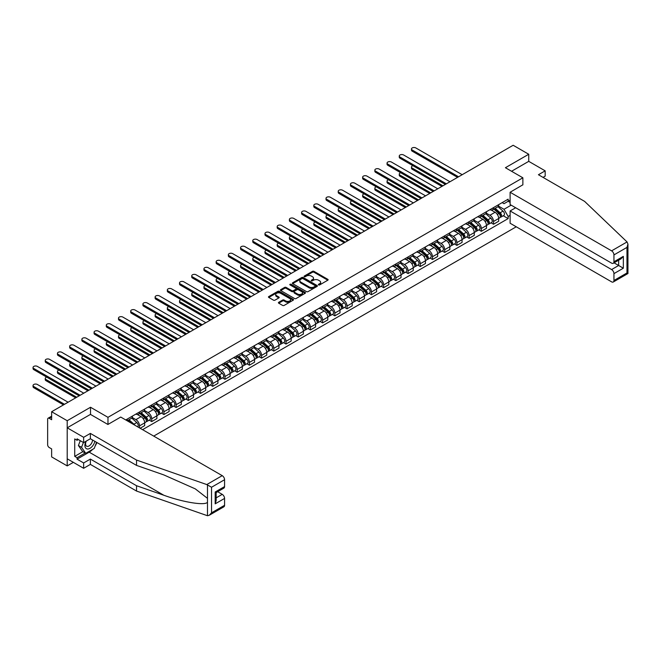 <?xml version="1.0" encoding="UTF-8"?>
<svg xmlns="http://www.w3.org/2000/svg" width="661" height="661" viewBox="0 0 661 661"><rect width="100%" height="100%" fill="white"/><g stroke="black" fill="none" stroke-linecap="round" stroke-linejoin="round"><path stroke-width="0.99" d="M318.569 284.924A0.76 0.438 0 0 0 319.651 284.924L327.806 280.214A1.082 0.628 0 0 0 328.129 279.768A1.082 0.628 0 0 0 327.806 279.33L313.983 271.349A1.082 0.628 0 0 0 312.446 271.349L304.283 276.058A0.76 0.438 0 0 0 305.365 276.678L306.415 276.067A3.479 2.008 0 0 1 311.331 276.067L312.488 276.736A3.479 2.008 0 0 1 313.504 278.157A3.479 2.008 0 0 1 312.488 279.57L311.43 280.181A0.76 0.438 0 0 0 312.504 280.801L313.562 280.19A3.479 2.008 0 0 1 318.478 280.19L319.627 280.859A3.479 2.008 0 0 1 320.651 282.28A3.479 2.008 0 0 1 319.627 283.693L318.569 284.304A0.76 0.438 0 0 0 318.569 284.924L318.569 284.304M278.727 302.3A1.082 0.628 0 0 0 278.413 302.746A1.082 0.628 0 0 0 278.727 303.184L282.611 305.423A1.082 0.628 0 0 0 284.147 305.423L293.203 300.193A1.082 0.628 0 0 0 293.525 299.747A1.082 0.628 0 0 0 293.203 299.309L279.38 291.327A1.082 0.628 0 0 0 277.843 291.327L268.779 296.558A1.082 0.628 0 0 0 268.465 297.004A1.082 0.628 0 0 0 268.779 297.442L273.464 300.152A1.082 0.628 0 0 0 275.001 300.152L278.884 297.913A1.082 0.628 0 0 0 279.198 297.467A1.082 0.628 0 0 0 278.884 297.02L276.562 295.682A2.908 1.677 0 0 1 275.711 294.492A2.908 1.677 0 0 1 277.504 292.947A2.908 1.677 0 0 1 280.669 293.31L289.766 298.565A2.908 1.677 0 0 1 290.617 299.747A2.908 1.677 0 0 1 288.824 301.3A2.908 1.677 0 0 1 285.659 300.937L284.147 300.061A1.082 0.628 0 0 0 282.611 300.061L278.727 302.3L278.727 303.184L282.611 300.962L282.611 300.061M107.974 417.331L90.524 407.259L67.207 420.718L51.641 411.729L513.159 145.271L528.734 154.261L505.417 167.72L522.868 177.801L107.974 417.331L107.974 424.42M306.497 291.633A1.082 0.628 0 0 0 308.034 291.633L317.098 286.403A1.082 0.628 0 0 0 317.412 285.957A1.082 0.628 0 0 0 317.098 285.511L303.267 277.529A1.082 0.628 0 0 0 301.73 277.529L292.666 282.768A1.082 0.628 0 0 0 292.352 283.205A1.082 0.628 0 0 0 292.666 283.652L306.497 291.633M290.319 285.089A0.76 0.438 0 0 1 291.096 285.197L291.096 284.296L305.151 292.41A1.082 0.628 0 0 1 305.473 292.856A1.082 0.628 0 0 1 305.151 293.294L296.087 298.532A1.082 0.628 0 0 1 294.55 298.532L280.727 290.551L280.727 289.658A1.082 0.628 0 0 0 280.404 290.105A1.082 0.628 0 0 0 280.727 290.551M280.727 289.658L284.602 287.419A1.082 0.628 0 0 1 286.139 287.419L291.749 290.658A1.082 0.628 0 0 0 293.286 290.658L295.855 289.171A1.082 0.628 0 0 0 296.178 288.733A1.082 0.628 0 0 0 295.855 288.287L290.022 284.916A0.76 0.438 0 0 1 291.096 284.296M67.207 420.718L67.207 465.898L51.641 456.908L51.641 448.91L49.211 447.505A2.214 1.281 -120 0 1 47.65 444.795L47.65 419.231A2.214 1.281 -120 0 1 48.104 418.215L51.641 416.174M153.716 436.103L516.249 226.789M67.207 465.898L73.354 462.353M51.641 411.729L51.641 419.727L49.211 418.322A2.214 1.281 -120 0 0 48.104 418.215M543.053 177.388L545.168 176.173L545.168 170.844L528.734 161.35L528.734 154.261M493.519 207.612A5.09 2.941 60 0 1 492.47 209.901L497.634 206.918A5.09 2.941 -120 0 0 498.683 204.629M486.19 213.098L489.925 215.246A5.09 2.941 60 0 1 493.519 221.485L498.683 218.502A5.09 2.941 -120 0 0 495.089 212.272L491.387 210.132M498.683 218.502L498.683 221.261L493.519 224.244L491.04 222.815M492.47 209.901A5.09 2.941 60 0 1 489.958 209.669M493.519 221.485L493.519 224.244M481.315 214.66A5.09 2.941 60 0 1 480.258 216.948L485.422 213.966A5.09 2.941 -120 0 0 486.479 211.677M478.837 229.854L481.315 231.292L486.479 228.309L486.479 225.55A5.09 2.941 -120 0 0 482.877 219.32L479.184 217.18M480.258 216.948A5.09 2.941 60 0 1 477.754 216.717M473.987 220.146L477.713 222.294A5.09 2.941 60 0 1 481.315 228.532L481.315 231.292M469.103 221.708A5.09 2.941 60 0 1 468.054 223.996L473.218 221.014A5.09 2.941 -120 0 0 474.268 218.725M466.633 236.902L469.103 238.332L474.268 235.357L474.268 232.598A5.09 2.941 -120 0 0 470.673 226.368L466.972 224.228M468.054 223.996A5.09 2.941 60 0 1 465.542 223.765M461.775 227.194L465.509 229.342A5.09 2.941 60 0 1 469.103 235.58L469.103 238.332M456.9 228.756A5.09 2.941 60 0 1 455.842 231.044L461.006 228.062A5.09 2.941 -120 0 0 462.064 225.773M454.421 243.95L456.9 245.38L462.064 242.405L462.064 239.646A5.09 2.941 -120 0 0 458.461 233.407L454.768 231.276M455.842 231.044A5.09 2.941 60 0 1 453.339 230.813M449.571 234.242L453.297 236.39A5.09 2.941 60 0 1 456.9 242.628L456.9 245.38M444.688 235.803A5.09 2.941 60 0 1 443.638 238.092L448.802 235.109A5.09 2.941 -120 0 0 449.86 232.821M442.217 250.998L444.688 252.428L449.86 249.453L449.86 246.693A5.09 2.941 -120 0 0 446.258 240.455L442.556 238.324M443.638 238.092A5.09 2.941 60 0 1 441.135 237.861M437.359 241.29L441.094 243.438A5.09 2.941 60 0 1 444.688 249.676L444.688 252.428M432.484 242.851A5.09 2.941 60 0 1 431.426 245.14L436.599 242.157A5.09 2.941 -120 0 0 437.648 239.869M430.005 258.046L432.484 259.476L437.648 256.501L437.648 253.741A5.09 2.941 -120 0 0 434.046 247.503L430.352 245.371M431.426 245.14A5.09 2.941 60 0 1 428.923 244.909M425.155 248.338L428.882 250.486A5.09 2.941 60 0 1 432.484 256.724L432.484 259.476M420.28 249.899A5.09 2.941 60 0 1 419.223 252.188L424.387 249.205A5.09 2.941 -120 0 0 425.444 246.917M417.802 265.094L420.28 266.523L425.444 263.549L425.444 260.789A5.09 2.941 -120 0 0 421.842 254.551L418.149 252.419M419.223 252.188A5.09 2.941 60 0 1 416.719 251.957M412.951 255.386L416.678 257.534A5.09 2.941 60 0 1 420.28 263.772L420.28 266.523M408.068 256.947A5.09 2.941 60 0 1 407.019 259.236L412.183 256.253A5.09 2.941 -120 0 0 413.232 253.964M405.598 272.142L408.068 273.571L413.232 270.597L413.232 267.837A5.09 2.941 -120 0 0 409.638 261.599L405.937 259.467M407.019 259.236A5.09 2.941 60 0 1 404.507 259.005M400.74 262.434L404.474 264.582A5.09 2.941 60 0 1 408.068 270.82L408.068 273.571M395.865 263.995A5.09 2.941 60 0 1 394.807 266.284L399.971 263.301A5.09 2.941 -120 0 0 401.029 261.012M393.386 279.19L395.865 280.619L401.029 277.637L401.029 274.885A5.09 2.941 -120 0 0 397.426 268.647L393.733 266.515M394.807 266.284A5.09 2.941 60 0 1 392.304 266.053M388.536 269.481L392.262 271.63A5.09 2.941 60 0 1 395.865 277.868L395.865 280.619M383.653 271.043A5.09 2.941 60 0 1 382.603 273.332L387.767 270.349A5.09 2.941 -120 0 0 388.817 268.06M381.182 286.238L383.653 287.667L388.817 284.684L388.817 281.933A5.09 2.941 -120 0 0 385.223 275.695L381.521 273.563M382.603 273.332A5.09 2.941 60 0 1 380.092 273.1M376.324 276.529L380.058 278.678A5.09 2.941 60 0 1 383.653 284.916L383.653 287.667M371.449 278.091A5.09 2.941 60 0 1 370.391 280.38L375.555 277.397A5.09 2.941 -120 0 0 376.613 275.108M368.97 293.286L371.449 294.715L376.613 291.732L376.613 288.981A5.09 2.941 -120 0 0 373.011 282.743L369.317 280.611M370.391 280.38A5.09 2.941 60 0 1 367.888 280.148M364.12 283.577L367.846 285.726A5.09 2.941 60 0 1 371.449 291.964L371.449 294.715M359.245 285.139A5.09 2.941 60 0 1 358.188 287.428L363.352 284.445A5.09 2.941 -120 0 0 364.409 282.156M356.766 300.334L359.245 301.763L364.409 298.78L364.409 296.029A5.09 2.941 -120 0 0 360.807 289.791L357.114 287.659M358.188 287.428A5.09 2.941 60 0 1 355.684 287.196M351.908 290.625L355.643 292.773A5.09 2.941 60 0 1 359.245 299.012L359.245 301.763M347.033 292.187A5.09 2.941 60 0 1 345.984 294.476L351.148 291.493A5.09 2.941 -120 0 0 352.197 289.204M344.555 307.382L347.033 308.811L352.197 305.828L352.197 303.077A5.09 2.941 -120 0 0 348.603 296.839L344.902 294.707M345.984 294.476A5.09 2.941 60 0 1 343.472 294.244M339.704 297.673L343.431 299.821A5.09 2.941 60 0 1 347.033 306.06L347.033 308.811M334.83 299.235A5.09 2.941 60 0 1 333.772 301.523L338.936 298.541A5.09 2.941 -120 0 0 339.994 296.252M332.351 314.429L334.83 315.859L339.994 312.876L339.994 310.125A5.09 2.941 -120 0 0 336.391 303.886L332.698 301.755M333.772 301.523A5.09 2.941 60 0 1 331.268 301.292M327.501 304.721L331.227 306.869A5.09 2.941 60 0 1 334.83 313.107L334.83 315.859M322.618 306.283A5.09 2.941 60 0 1 321.568 308.571L326.732 305.589A5.09 2.941 -120 0 0 327.782 303.3M320.147 321.477L322.618 322.907L327.782 319.924L327.782 317.173A5.09 2.941 -120 0 0 324.187 310.934L320.486 308.803M321.568 308.571A5.09 2.941 60 0 1 319.056 308.34M315.289 311.761L319.023 313.917A5.09 2.941 60 0 1 322.618 320.155L322.618 322.907M310.414 313.331A5.09 2.941 60 0 1 309.356 315.619L314.52 312.636A5.09 2.941 -120 0 0 315.578 310.348M307.935 328.525L310.414 329.955L315.578 326.972L315.578 324.221A5.09 2.941 -120 0 0 311.975 317.982L308.282 315.851M309.356 315.619A5.09 2.941 60 0 1 306.853 315.388M303.085 318.809L306.811 320.965A5.09 2.941 60 0 1 310.414 327.203L310.414 329.955M298.202 320.378A5.09 2.941 60 0 1 297.153 322.667L302.317 319.684A5.09 2.941 -120 0 0 303.374 317.396M295.731 335.573L298.202 337.003L303.374 334.02L303.374 331.268A5.09 2.941 -120 0 0 299.772 325.03L296.07 322.899M297.153 322.667A5.09 2.941 60 0 1 294.649 322.436M290.873 325.856L294.608 328.013A5.09 2.941 60 0 1 298.202 334.251L298.202 337.003M285.998 327.426A5.09 2.941 60 0 1 284.941 329.715L290.113 326.732A5.09 2.941 -120 0 0 291.162 324.444M283.519 342.621L285.998 344.05L291.162 341.068L291.162 338.316A5.09 2.941 -120 0 0 287.56 332.078L283.866 329.946M284.941 329.715A5.09 2.941 60 0 1 282.437 329.484M278.669 332.904L282.396 335.061A5.09 2.941 60 0 1 285.998 341.299L285.998 344.05M273.794 334.474A5.09 2.941 60 0 1 272.737 336.763L277.901 333.78A5.09 2.941 -120 0 0 278.959 331.492M271.316 349.669L273.794 351.098L278.959 348.116L278.959 345.364A5.09 2.941 -120 0 0 275.356 339.126L271.663 336.994M272.737 336.763A5.09 2.941 60 0 1 270.233 336.532M266.466 339.952L270.192 342.109A5.09 2.941 60 0 1 273.794 348.347L273.794 351.098M261.582 341.522A5.09 2.941 60 0 1 260.533 343.811L265.697 340.828A5.09 2.941 -120 0 0 266.747 338.539M259.112 356.717L261.582 358.146L266.747 355.164L266.747 352.412A5.09 2.941 -120 0 0 263.152 346.174L259.451 344.042M260.533 343.811A5.09 2.941 60 0 1 258.021 343.58M254.254 347L257.988 349.157A5.09 2.941 60 0 1 261.582 355.395L261.582 358.146M249.379 348.57A5.09 2.941 60 0 1 248.321 350.859L253.485 347.876A5.09 2.941 -120 0 0 254.543 345.587M246.9 363.765L249.379 365.194L254.543 362.211L254.543 359.46A5.09 2.941 -120 0 0 250.94 353.222L247.247 351.09M248.321 350.859A5.09 2.941 60 0 1 245.818 350.627M242.05 354.048L245.776 356.205A5.09 2.941 60 0 1 249.379 362.443L249.379 365.194M237.167 355.618A5.09 2.941 60 0 1 236.117 357.898L241.282 354.924A5.09 2.941 -120 0 0 242.331 352.635M234.696 370.813L237.167 372.242L242.331 369.259L242.331 366.508A5.09 2.941 -120 0 0 238.737 360.27L235.035 358.138M236.117 357.898A5.09 2.941 60 0 1 233.606 357.675M229.838 361.096L233.573 363.253A5.09 2.941 60 0 1 237.167 369.491L237.167 372.242M224.963 362.666A5.09 2.941 60 0 1 223.905 364.946L229.07 361.972A5.09 2.941 -120 0 0 230.127 359.683M222.484 377.861L224.963 379.29L230.127 376.307L230.127 373.556A5.09 2.941 -120 0 0 226.525 367.318L222.831 365.186M223.905 364.946A5.09 2.941 60 0 1 221.402 364.723M217.634 368.144L221.361 370.3A5.09 2.941 60 0 1 224.963 376.539L224.963 379.29M212.759 369.714A5.09 2.941 60 0 1 211.702 371.994L216.866 369.02A5.09 2.941 -120 0 0 217.923 366.731M210.281 384.909L212.759 386.338L217.923 383.355L217.923 380.604A5.09 2.941 -120 0 0 214.321 374.366L210.628 372.234M211.702 371.994A5.09 2.941 60 0 1 209.198 371.771M205.422 375.192L209.157 377.348A5.09 2.941 60 0 1 212.759 383.587L212.759 386.338M200.547 376.762A5.09 2.941 60 0 1 199.498 379.042L204.662 376.068A5.09 2.941 -120 0 0 205.711 373.779M198.069 391.956L200.547 393.386L205.711 390.403L205.711 387.652A5.09 2.941 -120 0 0 202.117 381.414L198.416 379.282M199.498 379.042A5.09 2.941 60 0 1 196.986 378.819M193.219 382.24L196.945 384.396A5.09 2.941 60 0 1 200.547 390.626L200.547 393.386M188.344 383.81A5.09 2.941 60 0 1 187.286 386.09L192.45 383.116A5.09 2.941 -120 0 0 193.508 380.827M185.865 399.004L188.344 400.434L193.508 397.451L193.508 394.7A5.09 2.941 -120 0 0 189.905 388.461L186.212 386.33M187.286 386.09A5.09 2.941 60 0 1 184.783 385.867M181.015 389.288L184.741 391.444A5.09 2.941 60 0 1 188.344 397.674L188.344 400.434M176.132 390.858A5.09 2.941 60 0 1 175.082 393.138L180.246 390.164A5.09 2.941 -120 0 0 181.296 387.875M173.661 406.052L176.132 407.482L181.296 404.499L181.296 401.748A5.09 2.941 -120 0 0 177.702 395.509L174 393.378M175.082 393.138A5.09 2.941 60 0 1 172.571 392.915M168.803 396.336L172.538 398.492A5.09 2.941 60 0 1 176.132 404.722L176.132 407.482M163.928 397.905A5.09 2.941 60 0 1 162.87 400.186L168.034 397.203A5.09 2.941 -120 0 0 169.092 394.923M161.449 413.1L163.928 414.53L169.092 411.547L169.092 408.795A5.09 2.941 -120 0 0 165.49 402.557L161.796 400.426M162.87 400.186A5.09 2.941 60 0 1 160.367 399.963M156.599 403.384L160.326 405.54A5.09 2.941 60 0 1 163.928 411.77L163.928 414.53M151.716 404.953A5.09 2.941 60 0 1 150.667 407.234L155.831 404.251A5.09 2.941 -120 0 0 156.88 401.971M149.246 420.148L151.716 421.578L156.888 418.595L156.888 415.843A5.09 2.941 -120 0 0 153.286 409.605L149.584 407.473M150.667 407.234A5.09 2.941 60 0 1 148.163 407.011M144.387 410.431L148.122 412.588A5.09 2.941 60 0 1 151.716 418.818L151.716 421.578M139.512 412.001A5.09 2.941 60 0 1 138.455 414.282L143.627 411.299A5.09 2.941 -120 0 0 144.676 409.019M140.14 428.262L144.676 425.643L144.676 422.891A5.09 2.941 -120 0 0 141.074 416.653L137.381 414.521M138.455 414.282A5.09 2.941 60 0 1 135.951 414.059M132.183 417.479L135.91 419.636A5.09 2.941 60 0 1 139.512 425.866L139.512 427.898M127.193 420.793L131.415 418.347A5.09 2.941 -120 0 0 132.473 416.066M127.309 419.049A5.09 2.941 60 0 1 126.929 420.636M510.11 202.423L508.152 201.291L504.004 203.687L502.17 202.621M498.394 206.05L504.004 209.289L511.168 205.15M510.11 215.337L508.152 216.469L504.004 209.289M142.561 429.667L508.152 218.593L508.152 216.469M510.11 200.159L508.152 201.291L508.152 199.168L125.739 419.95M522.868 177.801L522.868 184.89M90.524 407.259L90.524 414.439M503.252 215.767L508.152 218.593M318.875 285.031L319.627 284.602A3.479 2.008 0 0 0 320.651 283.181L320.651 282.28M313.504 278.157L313.504 279.058A3.479 2.008 0 0 1 312.488 280.479L311.736 280.908M327.806 279.33L327.806 280.214L313.983 272.249A1.082 0.628 0 0 0 312.446 272.249L304.589 276.785M317.082 286.411L303.267 278.438A1.082 0.628 0 0 0 301.73 278.438L292.683 283.66M315.173 286.271A0.76 0.438 0 0 0 315.173 285.651L303.035 278.645A0.76 0.438 0 0 0 301.961 278.645L300.846 279.281A3.479 2.008 0 0 0 299.83 280.702A3.479 2.008 0 0 0 300.846 282.123L309.141 286.915A3.479 2.008 0 0 0 314.058 286.915L315.173 286.271L315.173 287.171A0.76 0.438 0 0 0 315.396 286.857L315.396 285.957M299.83 280.702L299.83 281.603A3.479 2.008 0 0 0 300.846 283.024L300.846 282.123M315.173 287.171L314.058 287.816A3.479 2.008 0 0 1 309.141 287.816L300.846 283.024M280.743 290.559L284.602 288.328L284.602 287.419M296.178 288.733L296.178 289.634A1.082 0.628 0 0 1 295.855 290.08L293.286 291.559A1.082 0.628 0 0 1 291.749 291.559L286.139 288.328A1.082 0.628 0 0 0 284.602 288.328M291.096 285.197L305.134 293.302M297.566 294.021A2.908 1.677 0 0 0 300.73 294.385A2.908 1.677 0 0 0 302.523 292.831A2.908 1.677 0 0 0 301.672 291.641L298.466 289.791A1.082 0.628 0 0 0 296.929 289.791L294.36 291.278A1.082 0.628 0 0 0 294.038 291.724A1.082 0.628 0 0 0 294.36 292.17L297.566 294.021L297.566 294.922A2.908 1.677 0 0 0 300.73 295.285A2.908 1.677 0 0 0 302.523 293.732L302.523 292.831M294.038 291.724L294.038 292.625A1.082 0.628 0 0 0 294.36 293.071L294.36 292.17M297.566 294.922L294.36 293.071M290.617 299.747L290.617 300.656A2.908 1.677 0 0 1 288.824 302.201A2.908 1.677 0 0 1 285.659 301.837L284.147 300.962A1.082 0.628 0 0 0 282.611 300.962M275.711 294.492L275.711 295.401A2.908 1.677 0 0 0 276.562 296.582L276.562 295.682M278.868 297.921L276.562 296.582M293.195 300.201L279.38 292.228A1.082 0.628 0 0 0 277.843 292.228L268.796 297.45L268.779 296.558M493.874 209.091L498.848 213.528A2.768 1.595 60 0 1 499.716 217.808L498.683 218.403M494.007 209.207L496.345 210.553M412.96 165.713A2.545 1.471 -0 0 0 411.473 167.043A2.545 1.471 -0 0 0 412.216 168.084L442.928 185.815M494.378 208.802L499.914 213.734A1.33 0.768 60 0 1 500.327 215.792A1.33 0.768 60 0 1 500.203 215.841M495.205 208.322L500.179 212.759A2.768 1.595 60 0 1 501.046 217.039A2.768 1.595 60 0 1 500.212 217.122M497.981 206.653L502.996 211.132A2.768 1.595 60 0 1 503.864 215.412L501.046 217.039M441.912 186.402L412.216 169.257A2.545 1.471 180 0 1 411.473 168.216L411.473 167.043M457.561 177.371L412.216 151.187A2.545 1.471 180 0 1 411.473 150.146L411.473 148.973A2.545 1.471 -0 0 0 412.216 150.014L458.577 176.784M462.179 174.702L415.819 147.932A2.545 1.471 -0 0 0 413.042 147.618A2.545 1.471 -0 0 0 411.473 148.973M481.662 216.139L486.636 220.576A2.768 1.595 60 0 1 487.512 224.856L486.479 225.451M481.795 216.254L484.141 217.601M400.748 172.761A2.545 1.471 -0 0 0 399.269 174.091A2.545 1.471 -0 0 0 400.012 175.132L430.724 192.863M482.166 215.85L487.702 220.782A1.33 0.768 60 0 1 488.124 222.84A1.33 0.768 60 0 1 488 222.889M482.993 215.37L487.967 219.807A2.768 1.595 60 0 1 488.843 224.087A2.768 1.595 60 0 1 488 224.17M485.769 213.701L490.784 218.18A2.768 1.595 60 0 1 491.66 222.46L488.843 224.087M429.708 193.45L400.012 176.305A2.545 1.471 180 0 1 399.269 175.264L399.269 174.091M469.459 223.187L474.433 227.624A2.768 1.595 60 0 1 475.3 231.904L474.268 232.498M469.591 223.302L471.929 224.649M388.544 179.809A2.545 1.471 -0 0 0 387.057 181.139A2.545 1.471 -0 0 0 387.8 182.18L418.52 199.911M469.963 222.889L475.499 227.83A1.33 0.768 60 0 1 475.912 229.888A1.33 0.768 60 0 1 475.788 229.937M470.789 222.418L475.763 226.855A2.768 1.595 60 0 1 476.631 231.135A2.768 1.595 60 0 1 475.796 231.218M473.565 220.749L478.581 225.227A2.768 1.595 60 0 1 479.448 229.507L476.631 231.135M417.496 200.498L387.8 183.353A2.545 1.471 180 0 1 387.057 182.312L387.057 181.139M627.049 241.934L627.95 244.124L626.975 247.396L613.945 254.915A3.322 1.917 -120 0 0 611.599 250.85L627.049 241.934L584.605 201.382L538.434 174.727L545.168 170.844M515.663 207.752L510.11 210.958L510.11 223.244L611.599 281.842A3.322 1.917 -120 0 0 613.259 282.007A3.322 1.917 -120 0 0 613.945 280.487L613.945 273.621A3.322 1.917 -120 0 0 611.599 269.556L618.646 265.491L623.34 268.201L613.945 273.621M510.11 210.958L611.599 269.556M522.868 184.799L510.11 192.252L510.11 204.546L611.599 263.136A3.322 1.917 -120 0 0 613.259 263.301A3.322 1.917 -120 0 0 613.945 261.781L613.945 254.915M510.11 192.252L611.599 250.85M528.734 161.35L511.556 171.265M614.061 262.838L618.646 265.491L618.646 260.194M613.945 261.781L623.34 256.361L620.993 258.839L613.259 263.301M613.945 280.487L626.975 272.968L627.471 273.249M92.647 449.356A12.452 7.188 -60 0 1 89.194 452.165L77.064 459.164L83.641 462.956L90.367 459.073L136.538 485.728L136.538 491.057L207.48 515.729L209.198 515.291L211.545 512.812L224.575 505.293A3.322 1.917 60 0 1 223.881 506.813L209.198 515.291M136.538 485.728L163.829 495.246C183.213 502.294 204.927 505.789 207.48 502.277L207.48 498.344L195.284 488.876L163.829 474.92L136.538 465.402L90.367 438.747L83.641 442.63L77.064 438.838L77.064 440.284L74.718 438.929L74.718 456.363L77.064 457.718L85.211 453.016M83.641 462.956L83.641 468.294L67.207 458.8L67.207 427.807L90.45 414.397L107.9 424.469L120.732 417.058L222.22 475.656A3.322 1.917 60 0 1 224.575 479.721L224.575 486.587A3.322 1.917 60 0 1 223.881 488.107L216.155 492.569L216.155 500.575L215.18 503.847L215.18 492.007C216.444 492.742 216.444 492.742 215.18 492.007L224.575 486.587M90.367 459.073L90.367 464.402L83.641 468.294M136.538 491.057L90.367 464.402M224.575 479.721L211.545 487.24L206.777 484.571L136.538 460.064L90.367 433.409L83.641 437.301L83.641 442.63M83.641 437.301L67.207 427.807M77.064 459.164L77.064 457.718M90.367 433.409L90.367 438.747M136.538 460.064L136.538 465.402M216.155 497.865L222.22 494.362A3.322 1.917 60 0 1 224.575 498.427L224.575 505.293M222.22 494.362L217.643 491.71M96.886 442.506A12.452 7.188 -60 0 1 95.118 446.101M78.32 439.557L77.064 440.284M74.718 456.363L82.856 451.661M85.88 441.333A7.197 4.156 120 0 0 84.897 445.382A7.197 4.156 120 0 0 89.235 448.687A7.197 4.156 120 0 0 94.853 441.333M86.269 441.118A4.924 2.842 120 0 0 85.575 443.928A4.924 2.842 120 0 0 86.591 446.183A4.924 2.842 120 0 0 90.35 444.894A4.924 2.842 120 0 0 92.532 439.995M96.58 442.333L94.201 448.455L85.756 453.339L82.625 451.529L78.403 445.522L80.278 440.689M85.756 453.339L81.534 447.323L83.41 442.498M78.403 445.522L81.534 447.323M445.357 184.419L400.012 158.235A2.545 1.471 180 0 1 399.269 157.194L399.269 156.021A2.545 1.471 -0 0 0 400.012 157.062L446.373 183.832M449.976 181.75L403.607 154.98A2.545 1.471 -0 0 0 400.839 154.666A2.545 1.471 -0 0 0 399.269 156.021M433.153 191.467L387.8 165.283A2.545 1.471 180 0 1 387.057 164.242L387.057 163.069A2.545 1.471 -0 0 0 387.8 164.11L434.17 190.88M437.764 188.798L391.403 162.028A2.545 1.471 -0 0 0 388.627 161.714A2.545 1.471 -0 0 0 387.057 163.069M457.255 230.235L462.229 234.672A2.768 1.595 60 0 1 463.097 238.943L462.064 239.546M457.387 230.35L459.726 231.697M376.332 186.856A2.545 1.471 -0 0 0 374.853 188.187A2.545 1.471 -0 0 0 375.597 189.228L406.308 206.959M457.751 229.937L463.287 234.878A1.33 0.768 60 0 1 463.708 236.935A1.33 0.768 60 0 1 463.584 236.985M458.585 229.466L463.559 233.903A2.768 1.595 60 0 1 464.427 238.183A2.768 1.595 60 0 1 463.592 238.266M461.353 227.797L466.377 232.275A2.768 1.595 60 0 1 467.244 236.555L464.427 238.183M405.292 207.546L375.597 190.401A2.545 1.471 180 0 1 374.853 189.36L374.853 188.187M445.043 237.282L450.017 241.719A2.768 1.595 60 0 1 450.885 245.991L449.852 246.594M445.175 237.398L447.522 238.745M364.128 193.904A2.545 1.471 -0 0 0 362.641 195.235A2.545 1.471 -0 0 0 363.393 196.276L394.105 214.007M445.547 236.985L451.083 241.926A1.33 0.768 60 0 1 451.496 243.983A1.33 0.768 60 0 1 451.38 244.033M446.373 236.514L451.347 240.951A2.768 1.595 60 0 1 452.215 245.231A2.768 1.595 60 0 1 451.38 245.314M449.15 234.845L454.165 239.323A2.768 1.595 60 0 1 455.032 243.603L452.215 245.231M393.088 214.594L363.393 197.449A2.545 1.471 180 0 1 362.641 196.408L362.641 195.235M432.839 244.322L437.813 248.767A2.768 1.595 60 0 1 438.681 253.039L437.648 253.642M432.972 244.446L435.31 245.793M351.916 200.952A2.545 1.471 -0 0 0 350.437 202.283A2.545 1.471 -0 0 0 351.181 203.324L381.893 221.055M433.343 244.033L438.871 248.974A1.33 0.768 60 0 1 439.292 251.031A1.33 0.768 60 0 1 439.168 251.081M434.17 243.562L439.144 247.999A2.768 1.595 60 0 1 440.011 252.271A2.768 1.595 60 0 1 439.177 252.362M436.938 241.893L441.961 246.371A2.768 1.595 60 0 1 442.829 250.651L440.011 252.271M380.876 221.642L351.181 204.497A2.545 1.471 180 0 1 350.437 203.456L350.437 202.283M420.941 198.515L375.597 172.331A2.545 1.471 180 0 1 374.853 171.29L374.853 170.117A2.545 1.471 -0 0 0 375.597 171.158L421.958 197.92M425.56 195.846L379.199 169.076A2.545 1.471 -0 0 0 376.423 168.762A2.545 1.471 -0 0 0 374.853 170.117M408.738 205.563L363.393 179.379A2.545 1.471 180 0 1 362.641 178.338L362.641 177.165A2.545 1.471 -0 0 0 363.393 178.206L409.754 204.968M413.348 202.894L366.987 176.123A2.545 1.471 -0 0 0 364.211 175.809A2.545 1.471 -0 0 0 362.641 177.165M396.526 212.611L351.181 186.427A2.545 1.471 180 0 1 350.437 185.386L350.437 184.212A2.545 1.471 -0 0 0 351.181 185.254L397.542 212.016M401.144 209.942L354.783 183.171A2.545 1.471 -0 0 0 352.007 182.857A2.545 1.471 -0 0 0 350.437 184.212M420.627 251.37L425.601 255.815A2.768 1.595 60 0 1 426.477 260.087L425.444 260.69M420.76 251.494L423.106 252.841M339.713 207.992A2.545 1.471 -0 0 0 338.225 209.33A2.545 1.471 -0 0 0 338.977 210.372L369.689 228.103M421.131 251.081L426.667 256.022A1.33 0.768 60 0 1 427.08 258.079A1.33 0.768 60 0 1 426.965 258.129M421.958 250.61L426.932 255.047A2.768 1.595 60 0 1 427.807 259.319A2.768 1.595 60 0 1 426.965 259.409M424.734 248.941L429.749 253.419A2.768 1.595 60 0 1 430.617 257.699L427.807 259.319M368.673 228.689L338.977 211.545A2.545 1.471 180 0 1 338.225 210.504L338.225 209.33M384.322 219.659L338.977 193.475A2.545 1.471 180 0 1 338.225 192.434L338.225 191.26A2.545 1.471 -0 0 0 338.977 192.301L385.338 219.064M388.941 216.99L342.572 190.219A2.545 1.471 -0 0 0 339.804 189.905A2.545 1.471 -0 0 0 338.225 191.26M408.424 258.418L413.398 262.863A2.768 1.595 60 0 1 414.265 267.135L413.232 267.738M408.556 258.542L410.894 259.889M327.509 215.04A2.545 1.471 -0 0 0 326.022 216.378A2.545 1.471 -0 0 0 326.765 217.419L357.477 235.151M408.928 258.129L414.464 263.07A1.33 0.768 60 0 1 414.877 265.127A1.33 0.768 60 0 1 414.753 265.168M409.754 257.65L414.728 262.095A2.768 1.595 60 0 1 415.595 266.366A2.768 1.595 60 0 1 414.761 266.457M412.53 255.989L417.545 260.467A2.768 1.595 60 0 1 418.413 264.747L415.595 266.366M356.461 235.737L326.765 218.593A2.545 1.471 180 0 1 326.022 217.552L326.022 216.378M372.11 226.698L326.765 200.523A2.545 1.471 180 0 1 326.022 199.482L326.022 198.308A2.545 1.471 -0 0 0 326.765 199.349L373.135 226.112M376.729 224.038L330.368 197.267A2.545 1.471 -0 0 0 327.592 196.953A2.545 1.471 -0 0 0 326.022 198.308M396.22 265.466L401.194 269.911A2.768 1.595 60 0 1 402.062 274.183L401.029 274.786M396.344 265.59L398.69 266.937M315.297 222.088A2.545 1.471 -0 0 0 313.818 223.426A2.545 1.471 -0 0 0 314.562 224.467L345.273 242.199M396.716 265.177L402.252 270.118A1.33 0.768 60 0 1 402.673 272.175A1.33 0.768 60 0 1 402.549 272.216M397.55 264.697L402.524 269.143A2.768 1.595 60 0 1 403.392 273.414A2.768 1.595 60 0 1 402.557 273.505M400.318 263.037L405.342 267.515A2.768 1.595 60 0 1 406.209 271.795L403.392 273.414M344.257 242.785L314.562 225.641A2.545 1.471 180 0 1 313.818 224.6L313.818 223.426M359.906 233.746L314.562 207.571A2.545 1.471 180 0 1 313.818 206.529L313.818 205.356A2.545 1.471 -0 0 0 314.562 206.397L360.923 233.159M364.525 231.086L318.156 204.315A2.545 1.471 -0 0 0 315.388 204.001A2.545 1.471 -0 0 0 313.818 205.356M384.008 272.514L388.982 276.959A2.768 1.595 60 0 1 389.85 281.231L388.817 281.826M384.14 272.638L386.478 273.985M303.093 229.136A2.545 1.471 -0 0 0 301.606 230.474A2.545 1.471 -0 0 0 302.35 231.515L333.07 249.247M384.512 272.225L390.048 277.166A1.33 0.768 60 0 1 390.461 279.223A1.33 0.768 60 0 1 390.345 279.264M385.338 271.745L390.312 276.191A2.768 1.595 60 0 1 391.18 280.462A2.768 1.595 60 0 1 390.345 280.553M388.114 270.085L393.13 274.563A2.768 1.595 60 0 1 393.997 278.843L391.18 280.462M332.045 249.833L302.35 232.689A2.545 1.471 180 0 1 301.606 231.647L301.606 230.474M347.703 240.794L302.35 214.618A2.545 1.471 180 0 1 301.606 213.577L301.606 212.404A2.545 1.471 -0 0 0 302.35 213.445L348.719 240.207M352.313 238.134L305.952 211.363A2.545 1.471 -0 0 0 303.176 211.049A2.545 1.471 -0 0 0 301.606 212.404M371.804 279.562L376.778 284.007A2.768 1.595 60 0 1 377.646 288.279L376.613 288.874M371.936 279.686L374.275 281.032M290.881 236.184A2.545 1.471 -0 0 0 289.402 237.522A2.545 1.471 -0 0 0 290.146 238.563L320.858 256.294M372.3 279.273L377.836 284.213A1.33 0.768 60 0 1 378.257 286.271A1.33 0.768 60 0 1 378.133 286.312M373.135 278.793L378.109 283.239A2.768 1.595 60 0 1 378.976 287.51A2.768 1.595 60 0 1 378.142 287.601M375.902 277.133L380.926 281.611A2.768 1.595 60 0 1 381.794 285.891L378.976 287.51M319.841 256.881L290.146 239.736A2.545 1.471 180 0 1 289.402 238.695L289.402 237.522M335.491 247.842L290.146 221.666A2.545 1.471 180 0 1 289.402 220.625L289.402 219.452A2.545 1.471 -0 0 0 290.146 220.493L336.507 247.255M340.109 245.181L293.748 218.411A2.545 1.471 -0 0 0 290.972 218.097A2.545 1.471 -0 0 0 289.402 219.452M359.592 286.61L364.566 291.055A2.768 1.595 60 0 1 365.434 295.327L364.401 295.921M359.724 286.734L362.071 288.08M278.678 243.231A2.545 1.471 -0 0 0 277.19 244.57A2.545 1.471 -0 0 0 277.942 245.611L308.654 263.342M360.096 286.32L365.632 291.261A1.33 0.768 60 0 1 366.045 293.319A1.33 0.768 60 0 1 365.93 293.36M360.923 285.841L365.897 290.286A2.768 1.595 60 0 1 366.764 294.558A2.768 1.595 60 0 1 365.93 294.649M363.699 284.18L368.714 288.659A2.768 1.595 60 0 1 369.582 292.939L366.764 294.558M307.638 263.929L277.942 246.784A2.545 1.471 180 0 1 277.19 245.743L277.19 244.57M323.287 254.89L277.942 228.714A2.545 1.471 180 0 1 277.19 227.673L277.19 226.5A2.545 1.471 -0 0 0 277.942 227.541L324.303 254.303M327.906 252.229L281.536 225.459A2.545 1.471 -0 0 0 278.768 225.145A2.545 1.471 -0 0 0 277.19 226.5M347.389 293.658L352.363 298.103A2.768 1.595 60 0 1 353.23 302.374L352.197 302.969M347.521 293.781L349.859 295.128M266.474 250.279A2.545 1.471 -0 0 0 264.987 251.618A2.545 1.471 -0 0 0 265.73 252.659L296.442 270.39M347.893 293.368L353.42 298.309A1.33 0.768 60 0 1 353.842 300.367A1.33 0.768 60 0 1 353.718 300.408M348.719 292.889L353.693 297.334A2.768 1.595 60 0 1 354.56 301.606A2.768 1.595 60 0 1 353.726 301.697M351.495 291.228L356.51 295.707A2.768 1.595 60 0 1 357.378 299.987L354.56 301.606M295.426 270.977L265.73 253.832A2.545 1.471 180 0 1 264.987 252.791L264.987 251.618M311.075 261.938L265.73 235.762A2.545 1.471 180 0 1 264.987 234.721L264.987 233.548A2.545 1.471 -0 0 0 265.73 234.589L312.091 261.351M315.694 259.277L269.333 232.507A2.545 1.471 -0 0 0 266.557 232.193A2.545 1.471 -0 0 0 264.987 233.548M335.177 300.705L340.151 305.151A2.768 1.595 60 0 1 341.026 309.422L339.994 310.017M335.309 300.829L337.655 302.176M254.262 257.327A2.545 1.471 -0 0 0 252.783 258.666A2.545 1.471 -0 0 0 253.527 259.707L284.238 277.438M335.681 300.416L341.216 305.357A1.33 0.768 60 0 1 341.638 307.415A1.33 0.768 60 0 1 341.514 307.456M336.507 299.937L341.481 304.382A2.768 1.595 60 0 1 342.357 308.654A2.768 1.595 60 0 1 341.514 308.745M339.283 298.276L344.298 302.755A2.768 1.595 60 0 1 345.174 307.026L342.357 308.654M283.222 278.025L253.527 260.88A2.545 1.471 180 0 1 252.783 259.839L252.783 258.666M298.871 268.986L253.527 242.81A2.545 1.471 180 0 1 252.783 241.769L252.783 240.596A2.545 1.471 -0 0 0 253.527 241.637L299.887 268.399M303.49 266.325L257.121 239.555A2.545 1.471 -0 0 0 254.353 239.241A2.545 1.471 -0 0 0 252.783 240.596M322.973 307.753L327.947 312.199A2.768 1.595 60 0 1 328.814 316.47L327.782 317.065M323.105 307.877L325.443 309.224M242.058 264.375A2.545 1.471 -0 0 0 240.571 265.714A2.545 1.471 -0 0 0 241.315 266.755L272.026 284.486M323.477 307.464L329.013 312.405A1.33 0.768 60 0 1 329.426 314.462A1.33 0.768 60 0 1 329.302 314.504M324.303 306.985L329.277 311.43A2.768 1.595 60 0 1 330.145 315.702A2.768 1.595 60 0 1 329.31 315.793M327.079 305.324L332.095 309.802A2.768 1.595 60 0 1 332.962 314.074L330.145 315.702M271.01 285.073L241.315 267.928A2.545 1.471 180 0 1 240.571 266.887L240.571 265.714M286.667 276.034L241.315 249.858A2.545 1.471 180 0 1 240.571 248.817L240.571 247.644A2.545 1.471 -0 0 0 241.315 248.685L287.684 275.447M291.278 273.373L244.917 246.603A2.545 1.471 -0 0 0 242.141 246.289A2.545 1.471 -0 0 0 240.571 247.644M310.769 314.801L315.743 319.238A2.768 1.595 60 0 1 316.611 323.518L315.578 324.113M310.901 314.925L313.24 316.272M229.846 271.423A2.545 1.471 -0 0 0 228.367 272.762A2.545 1.471 -0 0 0 229.111 273.803L259.823 291.534M311.265 314.512L316.801 319.453A1.33 0.768 60 0 1 317.222 321.51A1.33 0.768 60 0 1 317.098 321.552M312.099 314.033L317.073 318.478A2.768 1.595 60 0 1 317.941 322.75A2.768 1.595 60 0 1 317.106 322.841M314.867 312.372L319.891 316.85A2.768 1.595 60 0 1 320.759 321.122L317.941 322.75M258.806 292.121L229.111 274.976A2.545 1.471 180 0 1 228.367 273.935L228.367 272.762M274.455 283.082L229.111 256.906A2.545 1.471 180 0 1 228.367 255.865L228.367 254.692A2.545 1.471 -0 0 0 229.111 255.733L275.472 282.495M279.074 280.421L232.713 253.65A2.545 1.471 -0 0 0 229.937 253.328A2.545 1.471 -0 0 0 228.367 254.692M298.557 321.849L303.531 326.286A2.768 1.595 60 0 1 304.399 330.566L303.366 331.161M298.689 321.965L301.036 323.32M217.643 278.471A2.545 1.471 -0 0 0 216.155 279.81A2.545 1.471 -0 0 0 216.899 280.851L247.619 298.582M299.061 321.56L304.597 326.501A1.33 0.768 60 0 1 305.01 328.55A1.33 0.768 60 0 1 304.895 328.6M299.887 321.081L304.861 325.526A2.768 1.595 60 0 1 305.729 329.798A2.768 1.595 60 0 1 304.895 329.889M302.664 319.42L307.679 323.898A2.768 1.595 60 0 1 308.547 328.17L305.729 329.798M246.603 299.169L216.899 282.024A2.545 1.471 180 0 1 216.155 280.983L216.155 279.81M262.252 290.129L216.899 263.954A2.545 1.471 180 0 1 216.155 262.913L216.155 261.739A2.545 1.471 -0 0 0 216.899 262.781L263.268 289.543M266.862 287.469L220.501 260.698A2.545 1.471 -0 0 0 217.725 260.376A2.545 1.471 -0 0 0 216.155 261.739M286.353 328.897L291.327 333.334A2.768 1.595 60 0 1 292.195 337.614L291.162 338.209M286.486 329.013L288.824 330.368M205.431 285.519A2.545 1.471 -0 0 0 203.952 286.857A2.545 1.471 -0 0 0 204.695 287.899L235.407 305.63M286.857 328.608L292.385 333.549A1.33 0.768 60 0 1 292.806 335.598A1.33 0.768 60 0 1 292.683 335.648M287.684 328.129L292.658 332.566A2.768 1.595 60 0 1 293.525 336.846A2.768 1.595 60 0 1 292.691 336.936M290.452 326.468L295.475 330.946A2.768 1.595 60 0 1 296.343 335.218L293.525 336.846M234.391 306.217L204.695 289.072A2.545 1.471 180 0 1 203.952 288.031L203.952 286.857M250.04 297.177L204.695 271.002A2.545 1.471 180 0 1 203.952 269.961L203.952 268.787A2.545 1.471 -0 0 0 204.695 269.828L251.056 296.591M254.659 294.517L208.298 267.746A2.545 1.471 -0 0 0 205.521 267.424A2.545 1.471 -0 0 0 203.952 268.787M274.141 335.945L279.116 340.382A2.768 1.595 60 0 1 279.983 344.662L278.959 345.257M274.274 336.061L276.62 337.416M193.227 292.567A2.545 1.471 -0 0 0 191.74 293.905A2.545 1.471 -0 0 0 192.491 294.946L223.203 312.678M274.645 335.656L280.181 340.597A1.33 0.768 60 0 1 280.595 342.646A1.33 0.768 60 0 1 280.479 342.695M275.472 335.177L280.446 339.614A2.768 1.595 60 0 1 281.313 343.894A2.768 1.595 60 0 1 280.479 343.984M278.248 333.516L283.263 337.994A2.768 1.595 60 0 1 284.131 342.266L281.313 343.894M222.187 313.264L192.491 296.12A2.545 1.471 180 0 1 191.74 295.079L191.74 293.905M237.836 304.225L192.491 278.05A2.545 1.471 180 0 1 191.74 277.009L191.74 275.835A2.545 1.471 -0 0 0 192.491 276.876L238.852 303.639M242.455 301.565L196.086 274.794A2.545 1.471 -0 0 0 193.318 274.472A2.545 1.471 -0 0 0 191.74 275.835M261.938 342.993L266.912 347.43A2.768 1.595 60 0 1 267.779 351.71L266.747 352.305M262.07 343.109L264.408 344.464M181.023 299.615A2.545 1.471 -0 0 0 179.536 300.953A2.545 1.471 -0 0 0 180.279 301.994L210.991 319.726M262.442 342.704L267.978 347.645A1.33 0.768 60 0 1 268.391 349.694A1.33 0.768 60 0 1 268.267 349.743M263.268 342.224L268.242 346.661A2.768 1.595 60 0 1 269.11 350.941A2.768 1.595 60 0 1 268.275 351.032M266.044 340.564L271.06 345.042A2.768 1.595 60 0 1 271.927 349.314L269.11 350.941M209.975 320.312L180.279 303.168A2.545 1.471 180 0 1 179.536 302.127L179.536 300.953M225.624 311.273L180.279 285.098A2.545 1.471 180 0 1 179.536 284.056L179.536 282.883A2.545 1.471 -0 0 0 180.279 283.916L226.649 310.687M230.243 308.613L183.882 281.842A2.545 1.471 -0 0 0 181.106 281.52A2.545 1.471 -0 0 0 179.536 282.883M249.734 350.041L254.708 354.478A2.768 1.595 60 0 1 255.576 358.758L254.543 359.353M249.858 350.156L252.205 351.512M168.811 306.663A2.545 1.471 -0 0 0 167.332 308.001A2.545 1.471 -0 0 0 168.076 309.042L198.787 326.774M250.23 349.752L255.766 354.693A1.33 0.768 60 0 1 256.187 356.742A1.33 0.768 60 0 1 256.063 356.791M251.064 349.272L256.038 353.709A2.768 1.595 60 0 1 256.906 357.989A2.768 1.595 60 0 1 256.071 358.08M253.832 347.612L258.848 352.09A2.768 1.595 60 0 1 259.723 356.362L256.906 357.989M197.771 327.36L168.076 310.216A2.545 1.471 180 0 1 167.332 309.174L167.332 308.001M213.42 318.321L168.076 292.145A2.545 1.471 180 0 1 167.332 291.104L167.332 289.931A2.545 1.471 -0 0 0 168.076 290.964L214.437 317.734M218.039 315.661L171.67 288.89A2.545 1.471 -0 0 0 168.902 288.568A2.545 1.471 -0 0 0 167.332 289.931M237.522 357.089L242.496 361.526A2.768 1.595 60 0 1 243.364 365.806L242.331 366.401M237.654 357.204L239.993 358.559M156.607 313.711A2.545 1.471 -0 0 0 155.12 315.049A2.545 1.471 -0 0 0 155.864 316.09L186.584 333.822M238.026 356.8L243.562 361.741A1.33 0.768 60 0 1 243.975 363.79A1.33 0.768 60 0 1 243.859 363.839M238.852 356.32L243.826 360.757A2.768 1.595 60 0 1 244.694 365.037A2.768 1.595 60 0 1 243.859 365.128M241.629 354.66L246.644 359.138A2.768 1.595 60 0 1 247.511 363.41L244.694 365.037M185.559 334.408L155.864 317.263A2.545 1.471 180 0 1 155.12 316.222L155.12 315.049M201.217 325.369L155.864 299.193A2.545 1.471 180 0 1 155.12 298.152L155.12 296.979A2.545 1.471 -0 0 0 155.864 298.012L202.233 324.782M205.827 322.708L159.466 295.938A2.545 1.471 -0 0 0 156.69 295.616A2.545 1.471 -0 0 0 155.12 296.979M225.318 364.137L230.292 368.574A2.768 1.595 60 0 1 231.16 372.854L230.127 373.448M225.451 364.252L227.789 365.607M144.395 320.759A2.545 1.471 -0 0 0 142.916 322.097A2.545 1.471 -0 0 0 143.66 323.138L174.372 340.869M225.814 363.847L231.35 368.788A1.33 0.768 60 0 1 231.771 370.838A1.33 0.768 60 0 1 231.647 370.887M226.649 363.368L231.623 367.805A2.768 1.595 60 0 1 232.49 372.085A2.768 1.595 60 0 1 231.656 372.176M229.417 361.707L234.44 366.186A2.768 1.595 60 0 1 235.308 370.457L232.49 372.085M173.356 341.456L143.66 324.311A2.545 1.471 180 0 1 142.916 323.27L142.916 322.097M189.005 332.417L143.66 306.241A2.545 1.471 180 0 1 142.916 305.2L142.916 304.027A2.545 1.471 -0 0 0 143.66 305.06L190.021 331.83M193.623 329.756L147.263 302.986A2.545 1.471 -0 0 0 144.486 302.664A2.545 1.471 -0 0 0 142.916 304.027M213.106 371.185L218.08 375.622A2.768 1.595 60 0 1 218.948 379.901L217.915 380.496M213.239 371.3L215.585 372.655M132.192 327.806A2.545 1.471 -0 0 0 130.704 329.145A2.545 1.471 -0 0 0 131.456 330.186L162.168 347.917M213.61 370.895L219.146 375.836A1.33 0.768 60 0 1 219.559 377.885A1.33 0.768 60 0 1 219.444 377.935M214.437 370.416L219.411 374.853A2.768 1.595 60 0 1 220.278 379.133A2.768 1.595 60 0 1 219.444 379.224M217.213 368.755L222.228 373.234A2.768 1.595 60 0 1 223.096 377.505L220.278 379.133M161.152 348.504L131.456 331.359A2.545 1.471 180 0 1 130.704 330.318L130.704 329.145M176.801 339.465L131.456 313.289A2.545 1.471 180 0 1 130.704 312.248L130.704 311.075A2.545 1.471 -0 0 0 131.456 312.108L177.817 338.878M181.42 336.804L135.051 310.034A2.545 1.471 -0 0 0 132.283 309.712A2.545 1.471 -0 0 0 130.704 311.075M200.903 378.232L205.877 382.669A2.768 1.595 60 0 1 206.744 386.949L205.711 387.544M201.035 378.348L203.373 379.703M119.988 334.854A2.545 1.471 -0 0 0 118.501 336.193A2.545 1.471 -0 0 0 119.244 337.234L149.956 354.965M201.407 377.943L206.934 382.884A1.33 0.768 60 0 1 207.356 384.933A1.33 0.768 60 0 1 207.232 384.983M202.233 377.464L207.207 381.901A2.768 1.595 60 0 1 208.075 386.181A2.768 1.595 60 0 1 207.24 386.272M205.009 375.803L210.024 380.273A2.768 1.595 60 0 1 210.892 384.553L208.075 386.181M148.94 355.552L119.244 338.407A2.545 1.471 180 0 1 118.501 337.366L118.501 336.193M164.589 346.513L119.244 320.337A2.545 1.471 180 0 1 118.501 319.296L118.501 318.123A2.545 1.471 -0 0 0 119.244 319.156L165.605 345.926M169.208 343.852L122.847 317.082A2.545 1.471 -0 0 0 120.071 316.759A2.545 1.471 -0 0 0 118.501 318.123M188.691 385.28L193.665 389.717A2.768 1.595 60 0 1 194.541 393.997L193.508 394.592M188.823 385.396L191.169 386.751M107.776 341.902A2.545 1.471 -0 0 0 106.297 343.241A2.545 1.471 -0 0 0 107.041 344.282L137.752 362.013M189.195 384.991L194.731 389.932A1.33 0.768 60 0 1 195.152 391.981A1.33 0.768 60 0 1 195.028 392.031M190.021 384.512L194.995 388.949A2.768 1.595 60 0 1 195.871 393.229A2.768 1.595 60 0 1 195.028 393.32M192.797 382.851L197.813 387.321A2.768 1.595 60 0 1 198.688 391.601L195.871 393.229M136.736 362.6L107.041 345.455A2.545 1.471 180 0 1 106.297 344.414L106.297 343.241M152.385 353.561L107.041 327.385A2.545 1.471 180 0 1 106.297 326.344L106.297 325.171A2.545 1.471 -0 0 0 107.041 326.204L153.402 352.974M157.004 350.9L110.635 324.13A2.545 1.471 -0 0 0 107.867 323.807A2.545 1.471 -0 0 0 106.297 325.171M176.487 392.328L181.461 396.765A2.768 1.595 60 0 1 182.329 401.045L181.296 401.64M176.619 392.444L178.957 393.799M95.572 348.95A2.545 1.471 -0 0 0 94.085 350.289A2.545 1.471 -0 0 0 94.829 351.33L125.54 369.061M176.991 392.039L182.527 396.98A1.33 0.768 60 0 1 182.94 399.029A1.33 0.768 60 0 1 182.816 399.079M177.817 391.56L182.791 395.997A2.768 1.595 60 0 1 183.659 400.277A2.768 1.595 60 0 1 182.824 400.368M180.593 389.899L185.609 394.369A2.768 1.595 60 0 1 186.476 398.649L183.659 400.277M124.524 369.648L94.829 352.503A2.545 1.471 180 0 1 94.085 351.462L94.085 350.289M140.182 360.609L94.829 334.433A2.545 1.471 180 0 1 94.085 333.392L94.085 332.219A2.545 1.471 -0 0 0 94.829 333.251L141.198 360.022M144.792 357.94L98.431 331.178A2.545 1.471 -0 0 0 95.655 330.855A2.545 1.471 -0 0 0 94.085 332.219M164.283 399.376L169.257 403.813A2.768 1.595 60 0 1 170.125 408.093L169.092 408.688M164.415 399.492L166.754 400.847M83.36 355.998A2.545 1.471 -0 0 0 81.881 357.337A2.545 1.471 -0 0 0 82.625 358.369L113.337 376.109M164.779 399.087L170.315 404.028A1.33 0.768 60 0 1 170.736 406.077A1.33 0.768 60 0 1 170.612 406.127M165.614 398.608L170.588 403.045A2.768 1.595 60 0 1 171.455 407.325A2.768 1.595 60 0 1 170.621 407.416M168.381 396.947L173.405 401.417A2.768 1.595 60 0 1 174.273 405.697L171.455 407.325M112.32 376.696L82.625 359.551A2.545 1.471 180 0 1 81.881 358.51L81.881 357.337M127.97 367.656L82.625 341.473A2.545 1.471 180 0 1 81.881 340.44L81.881 339.267A2.545 1.471 -0 0 0 82.625 340.299L128.986 367.07M132.588 364.988L86.227 338.225A2.545 1.471 -0 0 0 83.451 337.903A2.545 1.471 -0 0 0 81.881 339.267M152.071 406.424L157.045 410.861A2.768 1.595 60 0 1 157.913 415.141L156.88 415.736M152.204 406.54L154.55 407.895M71.157 363.046A2.545 1.471 -0 0 0 69.669 364.385A2.545 1.471 -0 0 0 70.413 365.417L101.133 383.157M152.575 406.135L158.111 411.076A1.33 0.768 60 0 1 158.524 413.125A1.33 0.768 60 0 1 158.409 413.175M153.402 405.656L158.376 410.093A2.768 1.595 60 0 1 159.243 414.373A2.768 1.595 60 0 1 158.409 414.464M156.178 403.995L161.193 408.465A2.768 1.595 60 0 1 162.061 412.745L159.243 414.373M100.117 383.744L70.413 366.599A2.545 1.471 180 0 1 69.669 365.558L69.669 364.385M115.766 374.704L70.413 348.521A2.545 1.471 180 0 1 69.669 347.488L69.669 346.314A2.545 1.471 -0 0 0 70.413 347.347L116.782 374.118M120.376 372.036L74.015 345.273A2.545 1.471 -0 0 0 71.239 344.951A2.545 1.471 -0 0 0 69.669 346.314M139.868 413.472L144.842 417.909A2.768 1.595 60 0 1 145.709 422.189L144.676 422.784M140 413.588L142.338 414.943M58.945 370.094A2.545 1.471 -0 0 0 57.466 371.432A2.545 1.471 -0 0 0 58.209 372.465L88.921 390.205M140.363 413.183L145.899 418.124A1.33 0.768 60 0 1 146.321 420.173A1.33 0.768 60 0 1 146.197 420.222M141.198 412.704L146.172 417.141A2.768 1.595 60 0 1 147.039 421.421A2.768 1.595 60 0 1 146.205 421.511M143.966 411.043L148.989 415.513A2.768 1.595 60 0 1 149.857 419.793L147.039 421.421M87.905 390.791L58.209 373.647A2.545 1.471 180 0 1 57.466 372.606L57.466 371.432M103.554 381.752L58.209 355.568A2.545 1.471 180 0 1 57.466 354.536L57.466 353.362A2.545 1.471 -0 0 0 58.209 354.395L104.57 381.166M108.173 379.084L61.812 352.321A2.545 1.471 -0 0 0 59.036 351.999A2.545 1.471 -0 0 0 57.466 353.362M127.656 420.52L129.366 422.04M127.788 420.636L130.134 421.991M46.741 377.142A2.545 1.471 -0 0 0 45.254 378.48A2.545 1.471 -0 0 0 46.006 379.513L76.717 397.253M131.704 423.395L128.16 420.231M128.986 419.752L133.96 424.188A2.768 1.595 60 0 1 134.761 425.163M131.762 418.083L136.777 422.561A2.768 1.595 60 0 1 137.662 426.832M75.701 397.839L46.006 380.695A2.545 1.471 180 0 1 45.254 379.654L45.254 378.48M91.35 388.8L46.006 362.616A2.545 1.471 180 0 1 45.254 361.584L45.254 360.41A2.545 1.471 -0 0 0 46.006 361.443L92.366 388.214M95.969 386.131L49.6 359.369A2.545 1.471 -0 0 0 46.832 359.047A2.545 1.471 -0 0 0 45.254 360.41M68.108 402.219L37.396 384.487A2.545 1.471 -0 0 0 34.62 384.165A2.545 1.471 -0 0 0 33.05 385.528A2.545 1.471 -0 0 0 33.794 386.561L64.505 404.292M63.489 404.887L33.794 387.743A2.545 1.471 180 0 1 33.05 386.702L33.05 385.528M79.138 395.848L33.794 369.664A2.545 1.471 180 0 1 33.05 368.631L33.05 367.45A2.545 1.471 -0 0 0 33.794 368.491L80.163 395.261M83.757 393.179L37.396 366.417A2.545 1.471 -0 0 0 34.62 366.095A2.545 1.471 -0 0 0 33.05 367.45M139.512 425.866L144.676 422.891M151.716 418.818L156.888 415.843M163.928 411.77L169.092 408.795M176.132 404.722L181.296 401.748M188.344 397.674L193.508 394.7M200.547 390.626L205.711 387.652M212.759 383.587L217.923 380.604M224.963 376.539L230.127 373.556M237.167 369.491L242.331 366.508M249.379 362.443L254.543 359.46M261.582 355.395L266.747 352.412M273.794 348.347L278.959 345.364M285.998 341.299L291.162 338.316M298.202 334.251L303.374 331.268M310.414 327.203L315.578 324.221M322.618 320.155L327.782 317.173M334.83 313.107L339.994 310.125M347.033 306.06L352.197 303.077M359.245 299.012L364.409 296.029M371.449 291.964L376.613 288.981M383.653 284.916L388.817 281.933M395.865 277.868L401.029 274.885M408.068 270.82L413.232 267.837M420.28 263.772L425.444 260.789M432.484 256.724L437.648 253.741M444.688 249.676L449.86 246.693M456.9 242.628L462.064 239.646M469.103 235.58L474.268 232.598M481.315 228.532L486.479 225.55M135.91 419.636L141.074 416.653M148.122 412.588L153.286 409.605M160.326 405.54L165.49 402.557M172.538 398.492L177.702 395.509M184.741 391.444L189.905 388.461M196.945 384.396L202.117 381.414M209.157 377.348L214.321 374.366M221.361 370.3L226.525 367.318M233.573 363.253L238.737 360.27M245.776 356.205L250.94 353.222M257.988 349.157L263.152 346.174M270.192 342.109L275.356 339.126M282.396 335.061L287.56 332.078M294.608 328.013L299.772 325.03M306.811 320.965L311.975 317.982M319.023 313.917L324.187 310.934M331.227 306.869L336.391 303.886M343.431 299.821L348.603 296.839M355.643 292.773L360.807 289.791M367.846 285.726L373.011 282.743M380.058 278.678L385.223 275.695M392.262 271.63L397.426 268.647M404.474 264.582L409.638 261.599M416.678 257.534L421.842 254.551M428.882 250.486L434.046 247.503M441.094 243.438L446.258 240.455M453.297 236.39L458.461 233.407M465.509 229.342L470.673 226.368M477.713 222.294L482.877 219.32M489.925 215.246L495.089 212.272M51.641 416.926L49.211 418.322M319.627 284.602L319.627 283.693M311.43 280.801L311.43 280.181M312.488 280.479L312.488 279.57M304.283 276.678L304.283 276.058M312.446 272.249L312.446 271.349M313.983 272.249L313.983 271.349M292.666 283.652L292.666 282.768M301.73 278.438L301.73 277.529M303.267 278.438L303.267 277.529M317.098 286.403L317.098 285.511M309.141 287.816L309.141 286.915M314.058 287.816L314.058 286.915M286.139 288.328L286.139 287.419M291.749 291.559L291.749 290.658M293.286 291.559L293.286 290.658M295.855 290.08L295.855 289.171M305.151 293.294L305.151 292.41M284.147 300.962L284.147 300.061M285.659 301.837L285.659 300.937M278.884 297.913L278.884 297.02M277.843 292.228L277.843 291.327M279.38 292.228L279.38 291.327M293.203 300.193L293.203 299.309M498.848 213.528L497.295 214.42M500.6 215.18L500.104 215.469M502.996 211.132L500.179 212.759M412.216 169.257L412.216 168.084M412.216 150.014L412.216 151.187M486.636 220.576L485.091 221.468M488.396 222.228L487.892 222.517M490.784 218.18L487.967 219.807M400.012 176.305L400.012 175.132M474.433 227.624L472.879 228.516M476.184 229.276L475.689 229.565M478.581 225.227L475.763 226.855M387.8 183.353L387.8 182.18M626.975 272.968L626.975 247.396M623.34 256.361L623.34 268.201M207.48 515.729L207.48 502.277M207.48 498.344L207.48 484.893M211.545 487.24L211.545 512.812M224.575 498.427L215.18 503.847M206.777 484.571L222.22 475.656M89.194 452.165L163.829 495.246M400.012 157.062L400.012 158.235M387.8 164.11L387.8 165.283M462.229 234.672L460.676 235.564M463.981 236.324L463.485 236.613M466.377 232.275L463.559 233.903M375.597 190.401L375.597 189.228M450.017 241.719L448.472 242.612M451.777 243.372L451.273 243.661M454.165 239.323L451.347 240.951M363.393 197.449L363.393 196.276M437.813 248.767L436.26 249.66M439.565 250.42L439.069 250.709M441.961 246.371L439.144 247.999M351.181 204.497L351.181 203.324M375.597 171.158L375.597 172.331M363.393 178.206L363.393 179.379M351.181 185.254L351.181 186.427M425.601 255.815L424.056 256.708M427.361 257.468L426.857 257.757M429.749 253.419L426.932 255.047M338.977 211.545L338.977 210.372M338.977 192.301L338.977 193.475M413.398 262.863L411.844 263.756M415.149 264.516L414.654 264.805M417.545 260.467L414.728 262.095M326.765 218.593L326.765 217.419M326.765 199.349L326.765 200.523M401.194 269.911L399.641 270.803M402.946 271.564L402.45 271.853M405.342 267.515L402.524 269.143M314.562 225.641L314.562 224.467M314.562 206.397L314.562 207.571M388.982 276.959L387.429 277.851M390.734 278.611L390.238 278.901M393.13 274.563L390.312 276.191M302.35 232.689L302.35 231.515M302.35 213.445L302.35 214.618M376.778 284.007L375.225 284.899M378.53 285.659L378.034 285.949M380.926 281.611L378.109 283.239M290.146 239.736L290.146 238.563M290.146 220.493L290.146 221.666M364.566 291.055L363.021 291.947M366.326 292.707L365.822 292.997M368.714 288.659L365.897 290.286M277.942 246.784L277.942 245.611M277.942 227.541L277.942 228.714M352.363 298.103L350.809 298.995M354.114 299.755L353.618 300.044M356.51 295.707L353.693 297.334M265.73 253.832L265.73 252.659M265.73 234.589L265.73 235.762M340.151 305.151L338.606 306.043M341.911 306.803L341.406 307.092M344.298 302.755L341.481 304.382M253.527 260.88L253.527 259.707M253.527 241.637L253.527 242.81M327.947 312.199L326.394 313.091M329.699 313.851L329.203 314.14M332.095 309.802L329.277 311.43M241.315 267.928L241.315 266.755M241.315 248.685L241.315 249.858M315.743 319.238L314.19 320.139M317.495 320.899L316.999 321.188M319.891 316.85L317.073 318.478M229.111 274.976L229.111 273.803M229.111 255.733L229.111 256.906M303.531 326.286L301.986 327.187M305.291 327.947L304.787 328.236M307.679 323.898L304.861 325.526M216.899 282.024L216.899 280.851M216.899 262.781L216.899 263.954M291.327 333.334L289.774 334.235M293.079 334.995L292.583 335.284M295.475 330.946L292.658 332.566M204.695 289.072L204.695 287.899M204.695 269.828L204.695 271.002M279.116 340.382L277.57 341.283M280.875 342.043L280.371 342.332M283.263 337.994L280.446 339.614M192.491 296.12L192.491 294.946M192.491 276.876L192.491 278.05M266.912 347.43L265.358 348.33M268.663 349.091L268.168 349.38M271.06 345.042L268.242 346.661M180.279 303.168L180.279 301.994M180.279 283.916L180.279 285.098M254.708 354.478L253.155 355.378M256.46 356.139L255.964 356.428M258.848 352.09L256.038 353.709M168.076 310.216L168.076 309.042M168.076 290.964L168.076 292.145M242.496 361.526L240.943 362.426M244.248 363.186L243.752 363.476M246.644 359.138L243.826 360.757M155.864 317.263L155.864 316.09M155.864 298.012L155.864 299.193M230.292 368.574L228.739 369.474M232.044 370.234L231.548 370.524M234.44 366.186L231.623 367.805M143.66 324.311L143.66 323.138M143.66 305.06L143.66 306.241M218.08 375.622L216.535 376.522M219.84 377.282L219.336 377.571M222.228 373.234L219.411 374.853M131.456 331.359L131.456 330.186M131.456 312.108L131.456 313.289M205.877 382.669L204.323 383.57M207.628 384.33L207.133 384.619M210.024 380.273L207.207 381.901M119.244 338.407L119.244 337.234M119.244 319.156L119.244 320.337M193.665 389.717L192.12 390.618M195.425 391.378L194.921 391.667M197.813 387.321L194.995 388.949M107.041 345.455L107.041 344.282M107.041 326.204L107.041 327.385M181.461 396.765L179.908 397.666M183.213 398.426L182.717 398.715M185.609 394.369L182.791 395.997M94.829 352.503L94.829 351.33M94.829 333.251L94.829 334.433M169.257 403.813L167.704 404.714M171.009 405.474L170.513 405.763M173.405 401.417L170.588 403.045M82.625 359.551L82.625 358.369M82.625 340.299L82.625 341.473M157.045 410.861L155.492 411.762M158.805 412.522L158.301 412.803M161.193 408.465L158.376 410.093M70.413 366.599L70.413 365.417M70.413 347.347L70.413 348.521M144.842 417.909L143.288 418.81M146.593 419.57L146.098 419.851M148.989 415.513L146.172 417.141M58.209 373.647L58.209 372.465M58.209 354.395L58.209 355.568M136.777 422.561L133.96 424.188M46.006 380.695L46.006 379.513M46.006 361.443L46.006 362.616M33.794 387.743L33.794 386.561M33.794 368.491L33.794 369.664M627.95 244.124L627.95 273.53L613.259 282.007"/></g></svg>
